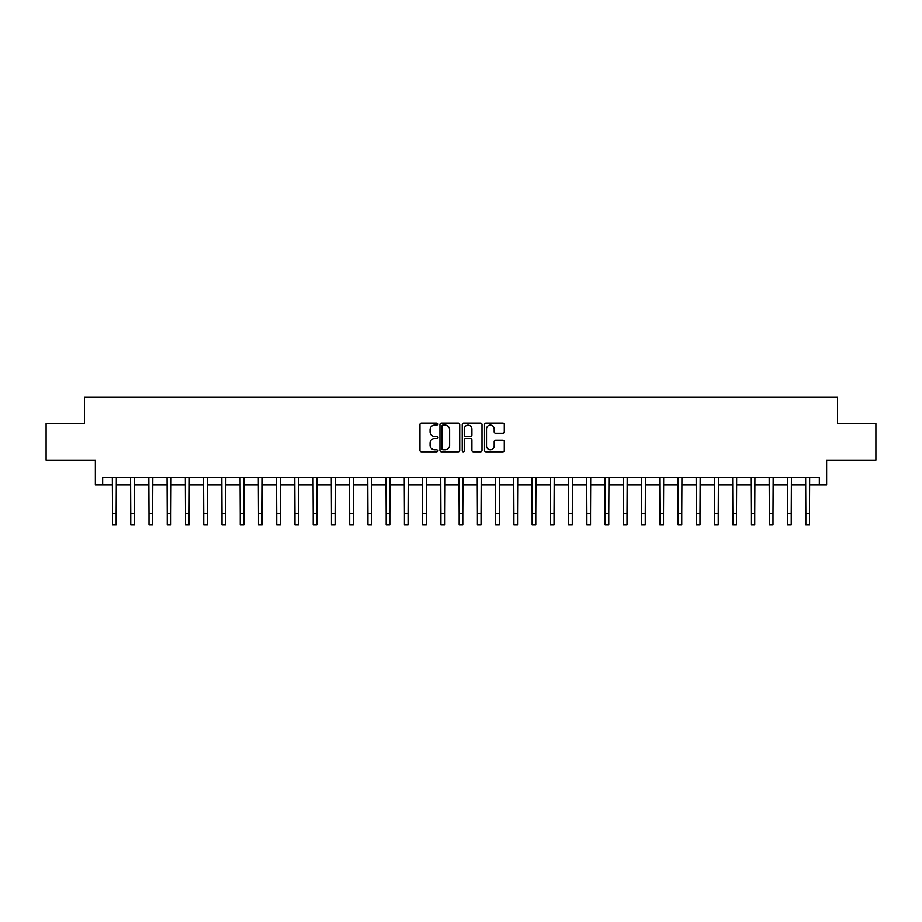 <?xml version="1.0" encoding="UTF-8"?>
<svg xmlns="http://www.w3.org/2000/svg" width="922" height="922" viewBox="0 0 922 922"><rect width="100%" height="100%" fill="white"/><g stroke="black" fill="none" stroke-linecap="round" stroke-linejoin="round"><path stroke-width="1.38" d="M437.65 424.143A1.003 1.003 0 0 0 436.648 423.14L421.423 423.14A1.429 1.429 0 0 0 419.983 424.569L419.983 450.362A1.429 1.429 0 0 0 421.423 451.792L436.648 451.792A1.003 1.003 0 0 0 437.65 450.789A1.003 1.003 0 0 0 436.648 449.786L434.677 449.786A4.587 4.587 0 0 1 430.09 445.199L430.09 443.056A4.587 4.587 0 0 1 434.677 438.469L436.648 438.469A1.003 1.003 0 0 0 437.65 437.466A1.003 1.003 0 0 0 436.648 436.463L434.677 436.463A4.587 4.587 0 0 1 430.09 431.876L430.09 429.721A4.587 4.587 0 0 1 434.677 425.146L436.648 425.146A1.003 1.003 0 0 0 437.65 424.143M502.87 433.236A1.429 1.429 0 0 0 504.299 431.807L504.299 424.569A1.429 1.429 0 0 0 502.87 423.14L485.963 423.14A1.429 1.429 0 0 0 484.534 424.569L484.534 450.362A1.429 1.429 0 0 0 485.963 451.792L502.87 451.792A1.429 1.429 0 0 0 504.299 450.362L504.299 441.615A1.429 1.429 0 0 0 502.87 440.186L495.633 440.186A1.429 1.429 0 0 0 494.204 441.615L494.204 445.948A3.838 3.838 0 0 1 490.366 449.786A3.838 3.838 0 0 1 486.539 445.948L486.539 428.972A3.838 3.838 0 0 1 490.366 425.146A3.838 3.838 0 0 1 494.204 428.972L494.204 431.807A1.429 1.429 0 0 0 495.633 433.236L502.87 433.236M102.665 484.903L102.665 477.608L819.335 477.608L819.335 484.903L826.642 484.903L826.642 460.09L875.9 460.09L875.9 423.601L837.579 423.601L837.579 397.324L84.421 397.324L84.421 423.601L46.1 423.601L46.1 460.09L95.358 460.09L95.358 484.903L112.519 484.903M459.744 424.569A1.429 1.429 0 0 0 458.315 423.14L441.408 423.14A1.429 1.429 0 0 0 439.978 424.569L439.978 450.362A1.429 1.429 0 0 0 441.408 451.792L458.315 451.792A1.429 1.429 0 0 0 459.744 450.362L459.744 424.569M463.685 423.14L480.593 423.14A1.429 1.429 0 0 1 482.022 424.569L482.022 450.362A1.429 1.429 0 0 1 480.593 451.792L473.355 451.792A1.429 1.429 0 0 1 471.926 450.362L471.926 439.898A1.429 1.429 0 0 0 470.497 438.469L465.691 438.469A1.429 1.429 0 0 0 464.262 439.898L464.262 450.789A1.003 1.003 0 0 1 463.259 451.792A1.003 1.003 0 0 1 462.256 450.789L462.256 424.569A1.429 1.429 0 0 1 463.685 423.14M116.16 484.903L130.763 484.903M134.405 484.903L149.007 484.903M152.649 484.903L167.251 484.903M170.893 484.903L185.495 484.903M189.148 484.903L203.739 484.903M207.392 484.903L221.983 484.903M225.636 484.903L240.227 484.903M243.881 484.903L258.471 484.903M262.125 484.903L276.727 484.903M280.369 484.903L294.971 484.903M298.613 484.903L313.215 484.903M316.857 484.903L331.459 484.903M335.112 484.903L349.703 484.903M353.357 484.903L367.947 484.903M371.601 484.903L386.191 484.903M389.845 484.903L404.435 484.903M408.089 484.903L422.679 484.903M426.333 484.903L440.935 484.903M444.577 484.903L459.179 484.903M462.821 484.903L477.423 484.903M481.065 484.903L495.667 484.903M499.321 484.903L513.911 484.903M517.565 484.903L532.155 484.903M535.809 484.903L550.399 484.903M554.053 484.903L568.644 484.903M572.297 484.903L586.888 484.903M590.541 484.903L605.143 484.903M608.785 484.903L623.387 484.903M627.029 484.903L641.631 484.903M645.273 484.903L659.875 484.903M663.529 484.903L678.119 484.903M681.773 484.903L696.364 484.903M700.017 484.903L714.608 484.903M718.261 484.903L732.852 484.903M736.505 484.903L751.107 484.903M754.749 484.903L769.351 484.903M772.993 484.903L787.595 484.903M791.237 484.903L805.84 484.903M809.481 484.903L819.335 484.903M442.986 425.146A1.003 1.003 0 0 0 441.984 426.148L441.984 448.784A1.003 1.003 0 0 0 442.986 449.786L445.061 449.786A4.587 4.587 0 0 0 449.648 445.199L449.648 429.721A4.587 4.587 0 0 0 445.061 425.146L442.986 425.146M471.926 429.041A3.838 3.838 0 0 0 468.088 425.215A3.838 3.838 0 0 0 464.262 429.041L464.262 435.023A1.429 1.429 0 0 0 465.691 436.463L470.497 436.463A1.429 1.429 0 0 0 471.926 435.023L471.926 429.041M112.334 477.608L112.519 513.727L116.16 513.727L116.333 477.608M112.519 513.727L112.519 524.676L116.16 524.676L116.16 513.727M130.59 477.608L130.763 513.727L134.405 513.727L134.577 477.608M130.763 513.727L130.763 524.676L134.405 524.676L134.405 513.727M148.834 477.608L149.007 513.727L152.649 513.727L152.822 477.608M149.007 513.727L149.007 524.676L152.649 524.676L152.649 513.727M167.078 477.608L167.251 513.727L170.893 513.727L171.077 477.608M167.251 513.727L167.251 524.676L170.893 524.676L170.893 513.727M185.322 477.608L185.495 513.727L189.148 513.727L189.321 477.608M185.495 513.727L185.495 524.676L189.148 524.676L189.148 513.727M203.566 477.608L203.739 513.727L207.392 513.727L207.565 477.608M203.739 513.727L203.739 524.676L207.392 524.676L207.392 513.727M221.81 477.608L221.983 513.727L225.636 513.727L225.809 477.608M221.983 513.727L221.983 524.676L225.636 524.676L225.636 513.727M240.054 477.608L240.227 513.727L243.881 513.727L244.053 477.608M240.227 513.727L240.227 524.676L243.881 524.676L243.881 513.727M258.298 477.608L258.471 513.727L262.125 513.727L262.297 477.608M258.471 513.727L258.471 524.676L262.125 524.676L262.125 513.727M276.554 477.608L276.727 513.727L280.369 513.727L280.542 477.608M276.727 513.727L276.727 524.676L280.369 524.676L280.369 513.727M294.798 477.608L294.971 513.727L298.613 513.727L298.786 477.608M294.971 513.727L294.971 524.676L298.613 524.676L298.613 513.727M313.042 477.608L313.215 513.727L316.857 513.727L317.03 477.608M313.215 513.727L313.215 524.676L316.857 524.676L316.857 513.727M331.286 477.608L331.459 513.727L335.112 513.727L335.285 477.608M331.459 513.727L331.459 524.676L335.112 524.676L335.112 513.727M349.53 477.608L349.703 513.727L353.357 513.727L353.529 477.608M349.703 513.727L349.703 524.676L353.357 524.676L353.357 513.727M367.774 477.608L367.947 513.727L371.601 513.727L371.773 477.608M367.947 513.727L367.947 524.676L371.601 524.676L371.601 513.727M386.018 477.608L386.191 513.727L389.845 513.727L390.018 477.608M386.191 513.727L386.191 524.676L389.845 524.676L389.845 513.727M404.262 477.608L404.435 513.727L408.089 513.727L408.262 477.608M404.435 513.727L404.435 524.676L408.089 524.676L408.089 513.727M422.507 477.608L422.679 513.727L426.333 513.727L426.506 477.608M422.679 513.727L422.679 524.676L426.333 524.676L426.333 513.727M440.762 477.608L440.935 513.727L444.577 513.727L444.75 477.608M440.935 513.727L440.935 524.676L444.577 524.676L444.577 513.727M459.006 477.608L459.179 513.727L462.821 513.727L462.994 477.608M459.179 513.727L459.179 524.676L462.821 524.676L462.821 513.727M477.25 477.608L477.423 513.727L481.065 513.727L481.238 477.608M477.423 513.727L477.423 524.676L481.065 524.676L481.065 513.727M495.494 477.608L495.667 513.727L499.321 513.727L499.493 477.608M495.667 513.727L495.667 524.676L499.321 524.676L499.321 513.727M513.738 477.608L513.911 513.727L517.565 513.727L517.738 477.608M513.911 513.727L513.911 524.676L517.565 524.676L517.565 513.727M531.982 477.608L532.155 513.727L535.809 513.727L535.982 477.608M532.155 513.727L532.155 524.676L535.809 524.676L535.809 513.727M550.227 477.608L550.399 513.727L554.053 513.727L554.226 477.608M550.399 513.727L550.399 524.676L554.053 524.676L554.053 513.727M568.471 477.608L568.644 513.727L572.297 513.727L572.47 477.608M568.644 513.727L568.644 524.676L572.297 524.676L572.297 513.727M586.715 477.608L586.888 513.727L590.541 513.727L590.714 477.608M586.888 513.727L586.888 524.676L590.541 524.676L590.541 513.727M604.97 477.608L605.143 513.727L608.785 513.727L608.958 477.608M605.143 513.727L605.143 524.676L608.785 524.676L608.785 513.727M623.214 477.608L623.387 513.727L627.029 513.727L627.202 477.608M623.387 513.727L623.387 524.676L627.029 524.676L627.029 513.727M641.458 477.608L641.631 513.727L645.273 513.727L645.446 477.608M641.631 513.727L641.631 524.676L645.273 524.676L645.273 513.727M659.703 477.608L659.875 513.727L663.529 513.727L663.702 477.608M659.875 513.727L659.875 524.676L663.529 524.676L663.529 513.727M677.947 477.608L678.119 513.727L681.773 513.727L681.946 477.608M678.119 513.727L678.119 524.676L681.773 524.676L681.773 513.727M696.191 477.608L696.364 513.727L700.017 513.727L700.19 477.608M696.364 513.727L696.364 524.676L700.017 524.676L700.017 513.727M714.435 477.608L714.608 513.727L718.261 513.727L718.434 477.608M714.608 513.727L714.608 524.676L718.261 524.676L718.261 513.727M732.679 477.608L732.852 513.727L736.505 513.727L736.678 477.608M732.852 513.727L732.852 524.676L736.505 524.676L736.505 513.727M750.923 477.608L751.107 513.727L754.749 513.727L754.922 477.608M751.107 513.727L751.107 524.676L754.749 524.676L754.749 513.727M769.178 477.608L769.351 513.727L772.993 513.727L773.166 477.608M769.351 513.727L769.351 524.676L772.993 524.676L772.993 513.727M787.423 477.608L787.595 513.727L791.237 513.727L791.41 477.608M787.595 513.727L787.595 524.676L791.237 524.676L791.237 513.727M805.667 477.608L805.84 513.727L809.481 513.727L809.666 477.608M805.84 513.727L805.84 524.676L809.481 524.676L809.481 513.727"/></g></svg>
